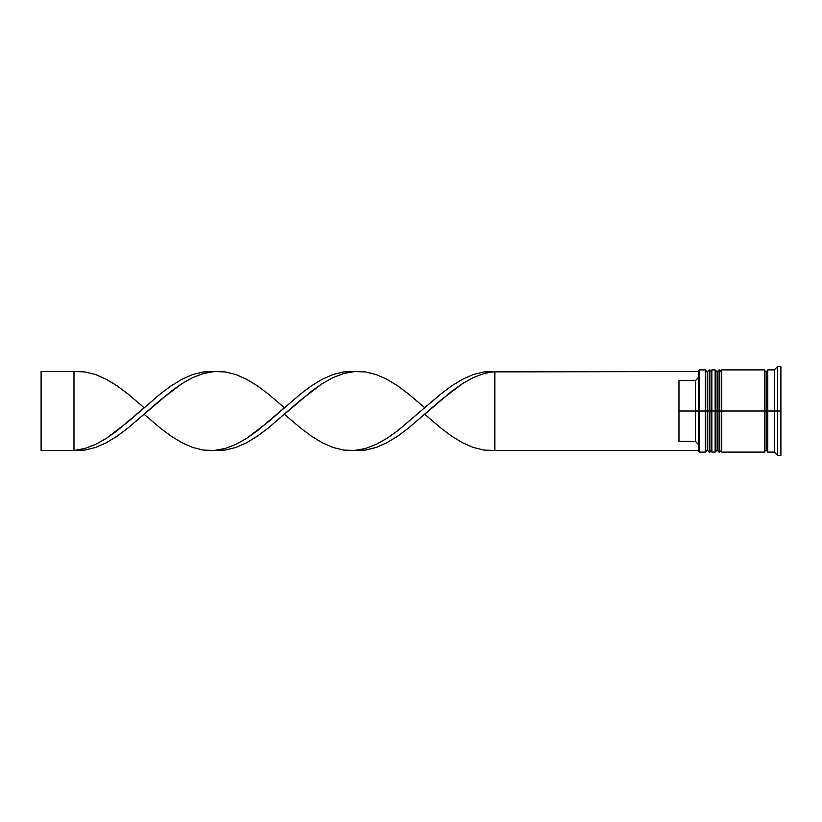 <?xml version="1.0" encoding="UTF-8"?>
<svg xmlns="http://www.w3.org/2000/svg" width="822" height="822" viewBox="0 0 822 822"><rect width="100%" height="100%" fill="white"/><g stroke="black" fill="none" stroke-linecap="round" stroke-linejoin="round"><path stroke-width="1.23" d="M707.249 411L707.249 450.127L707.249 411L707.249 450.127L707.249 411L709.222 411L705.276 411L705.276 452.1L705.276 411L698.7 411L698.7 451.442L698.7 370.558L698.7 411L695.412 411L695.412 380.596L678.972 380.596L678.972 411L699.358 411L699.358 452.1L699.358 411L705.276 411L705.276 369.9L705.276 411L707.249 411L707.249 371.873L707.249 411M711.852 450.127L709.879 452.1L709.879 411L711.852 411L709.879 411L709.879 452.1L709.222 452.1L709.222 411L709.222 452.1L707.249 450.127L705.276 452.1L699.358 452.1L698.7 451.442M709.879 411L709.222 411L709.879 411L709.879 369.9L709.879 411M711.852 371.873L709.222 369.9L709.222 411L709.222 369.9L707.249 371.873L705.276 369.9L699.358 369.9L699.358 411L699.358 369.9L698.7 370.558M717.113 411L717.113 450.127L717.113 411L717.113 450.127L717.113 411L719.086 411L715.14 411L715.14 452.1L715.14 411L711.852 411L711.852 452.1L711.852 411L715.14 411L715.14 369.9L715.14 411L717.113 411L717.113 371.873L717.113 411M721.716 450.127L719.743 452.1L719.743 411L721.716 411L719.743 411L719.743 452.1L719.086 452.1L719.086 411L719.086 452.1L717.113 450.127L715.14 452.1L711.852 452.1M719.743 411L719.086 411L719.743 411L719.743 369.9L719.743 411M721.716 371.873L719.086 369.9L719.086 411L719.086 369.9L717.113 371.873L715.14 369.9L711.852 369.9L711.852 411L711.852 369.9M764.46 451.771L766.104 450.127L766.104 411L767.748 411L766.104 411L766.104 371.873L766.104 411L721.716 411L721.716 452.1L721.716 411L766.104 411L766.104 450.127L767.748 451.771M777.612 411L774.324 411L774.324 452.1L774.324 411L767.748 411L767.748 452.1L767.748 411L774.324 411L774.324 369.9L774.324 411L777.612 411L777.612 455.388L777.612 411L780.9 411L777.612 411L777.612 366.612L777.612 411M764.46 369.9L764.46 452.1L764.46 369.9L721.716 369.9L721.716 411L721.716 369.9M780.9 455.388L780.9 411L780.9 455.388L777.612 455.388L774.324 452.1L767.748 452.1M698.7 377.298L695.412 380.596L695.412 441.404L698.7 444.702L695.412 441.404L695.412 411L678.972 411L678.972 441.404L695.412 441.404L678.972 441.404L678.972 380.596L695.412 380.596L698.7 377.298M780.9 366.612L780.9 411L780.9 366.612L777.612 366.612L774.324 369.9L767.748 369.9L767.748 411L767.748 369.9M698.7 450.456L494.844 450.456L494.844 371.544L698.7 371.544L484.055 371.904L473.256 374.534L462.467 379.291L451.679 385.878L440.89 393.933L397.725 430.707L386.926 438.352L376.137 444.404L365.348 448.524L354.559 450.456L365.348 450.096L376.137 447.466L386.926 442.709L397.725 436.122L408.513 428.067L440.89 400.088L462.467 383.648L473.256 377.596L484.055 373.476L494.844 371.544L484.055 373.476L473.256 377.596L462.467 383.648L451.679 391.293L424.697 414.288L440.89 428.067L451.679 436.122L462.467 442.709L473.256 447.466L484.055 450.096L494.844 450.456L698.7 450.456M214.265 371.544L203.476 371.904L192.687 374.534L181.898 379.291L171.099 385.878L160.311 393.933L127.934 421.912L106.357 438.352L95.568 444.404L84.769 448.524L73.98 450.456L84.769 450.096L95.568 447.466L106.357 442.709L117.145 436.122L127.934 428.067L160.311 400.088L181.898 383.648L192.687 377.596L203.476 373.476L214.265 371.544M494.844 450.456L494.844 371.544L484.055 371.904L473.256 374.534L462.467 379.291L451.679 385.878L440.89 393.933L424.697 407.712L408.513 393.933L397.725 385.878L386.926 379.291L376.137 374.534L365.348 371.904L354.559 371.544L343.76 373.476L332.972 377.596L322.183 383.648L311.394 391.293L284.412 414.288L300.595 428.067L311.394 436.122L322.183 442.709L332.972 447.466L343.76 450.096L354.559 450.456L365.348 448.524L376.137 444.404L386.926 438.352L397.725 430.707L424.697 407.712M144.127 414.288L160.311 428.067L171.099 436.122L181.898 442.709L192.687 447.466L203.476 450.096L214.265 450.456L225.064 448.524L235.852 444.404L246.641 438.352L257.43 430.707L284.412 407.712L268.229 393.933L257.43 385.878L246.641 379.291L235.852 374.534L225.064 371.904L214.265 371.544L203.476 373.476L192.687 377.596L181.898 383.648L171.099 391.293L127.934 428.067L117.145 436.122L106.357 442.709L95.568 447.466L84.769 450.096L73.98 450.456L84.769 448.524L95.568 444.404L106.357 438.352L117.145 430.707L144.127 407.712L127.934 393.933L117.145 385.878L106.357 379.291L95.568 374.534L84.769 371.904L73.98 371.544L73.98 450.456L41.1 450.456L73.98 450.456L73.98 371.544L41.1 371.544L73.98 371.544M354.559 371.544L343.76 371.904L332.972 374.534L322.183 379.291L311.394 385.878L300.595 393.933L268.229 421.912L246.641 438.352L235.852 444.404L225.064 448.524L214.265 450.456L225.064 450.096L235.852 447.466L246.641 442.709L257.43 436.122L268.229 428.067L300.595 400.088L322.183 383.648L332.972 377.596L343.76 373.476L354.559 371.544M41.1 450.456L41.1 371.544L41.1 450.456M764.46 370.229L766.104 371.873L767.748 370.229M764.46 452.1L721.716 452.1"/></g></svg>

